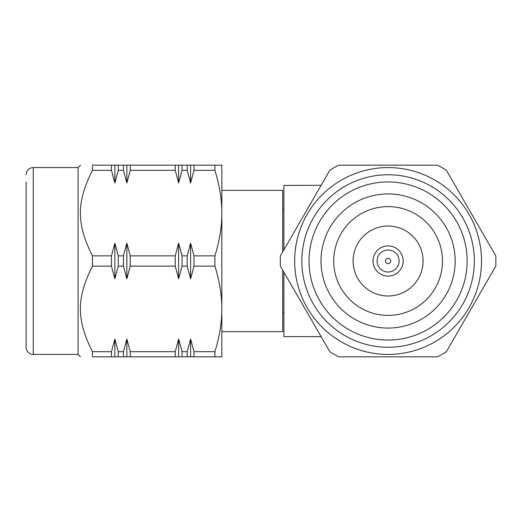 <?xml version="1.0" encoding="UTF-8"?>
<svg xmlns="http://www.w3.org/2000/svg" width="522" height="522" viewBox="0 0 522 522"><rect width="100%" height="100%" fill="white"/><g stroke="black" fill="none" stroke-linecap="round" stroke-linejoin="round"><path stroke-width="0.78" d="M26.1 181.943L26.1 347.247A7.184 7.184 0 0 0 33.284 354.431L33.284 167.569L78.085 167.569L78.085 354.431L80.486 356.826M26.1 174.753A7.184 7.184 0 0 1 33.284 167.569M388.094 354.431A93.431 93.431 0 0 0 481.525 261A93.431 93.431 0 0 0 388.094 167.569A93.431 93.431 0 0 0 294.662 261A93.431 93.431 0 0 0 388.094 354.431A93.431 93.431 0 0 1 294.662 261A93.431 93.431 0 0 1 388.094 167.569M287.903 242.88L280.405 255.858A107.806 107.806 0 0 0 280.405 266.142L329.8 351.684A107.806 107.806 0 0 0 338.706 356.826L437.482 356.826A107.806 107.806 0 0 0 446.388 351.684L495.776 266.142A107.806 107.806 0 0 0 495.776 255.858L488.285 242.88M399.115 261A11.021 11.021 0 0 1 388.094 272.021A11.021 11.021 0 0 1 377.073 261A11.021 11.021 0 0 1 388.094 249.979A11.021 11.021 0 0 1 399.115 261M390.73 261A2.636 2.636 0 0 1 388.094 263.636A2.636 2.636 0 0 1 385.458 261A2.636 2.636 0 0 1 388.094 258.364A2.636 2.636 0 0 1 390.73 261M353.113 261A34.981 34.981 0 0 1 388.094 226.019A34.981 34.981 0 0 1 423.068 261A34.981 34.981 0 0 1 388.094 295.981A34.981 34.981 0 0 1 353.113 261M442.473 261A54.386 54.386 0 0 1 388.094 315.386A54.386 54.386 0 0 1 333.708 261A54.386 54.386 0 0 1 388.094 206.614A54.386 54.386 0 0 1 442.473 261M403.186 261A15.092 15.092 0 0 1 388.094 276.092A15.092 15.092 0 0 1 373.002 261A15.092 15.092 0 0 1 388.094 245.908A15.092 15.092 0 0 1 403.186 261M467.151 261A79.057 79.057 0 0 0 388.094 181.943A79.057 79.057 0 0 0 309.037 261A79.057 79.057 0 0 0 388.094 340.057A79.057 79.057 0 0 0 467.151 261M455.171 261A67.077 67.077 0 0 1 388.094 328.077A67.077 67.077 0 0 1 321.01 261A67.077 67.077 0 0 1 388.094 193.923A67.077 67.077 0 0 1 455.171 261M283.877 235.226L283.877 234.385M283.877 226.528L283.877 209.492L282.683 209.492M282.683 251.924L282.683 190.328L221.83 190.328L221.83 308.913C221.87 322.315 219.566 336.579 214.914 351.684L193.995 351.684L190.602 338.993L187.209 351.684L182.021 351.684L178.628 338.993L175.229 351.684L130.246 351.684L126.853 338.993L123.453 351.684L118.266 351.684L114.873 338.993L111.48 351.684L92.459 351.684L92.459 356.826C76.356 356.826 76.356 356.826 92.459 356.826C76.356 356.826 76.356 356.826 92.459 356.826L221.83 356.826L221.83 308.913L221.83 331.672L282.683 331.672L282.683 270.076M92.459 351.684C76.356 319.751 76.356 298.082 92.459 266.142L111.48 266.142L114.873 278.833L118.266 266.142L123.453 266.142L126.853 278.833L130.246 266.142L175.229 266.142L178.628 278.833L182.021 266.142L187.209 266.142L190.602 278.833L193.995 266.142L214.914 266.142C219.566 281.254 221.87 295.511 221.83 308.913M92.459 255.858C76.356 223.918 76.356 202.249 92.459 170.316L111.48 170.316L114.873 183.007L118.266 170.316L123.453 170.316L126.853 183.007L130.246 170.316L175.229 170.316L178.628 183.007L182.021 170.316L187.209 170.316L190.602 183.007L193.995 170.316L214.914 170.316C219.566 185.421 221.87 199.685 221.83 213.087C221.87 226.489 219.566 240.746 214.914 255.858L193.995 255.858L190.602 243.167L187.209 255.858L182.021 255.858L178.628 243.167L175.229 255.858L130.246 255.858L126.853 243.167L123.453 255.858L118.266 255.858L114.873 243.167L111.48 255.858L92.459 255.858L92.459 266.142M111.48 255.858L111.48 266.142M114.873 243.167L114.873 278.833M118.266 255.858L118.266 266.142M123.453 255.858L123.453 266.142M126.853 243.167L126.853 278.833M130.246 255.858L130.246 266.142M175.229 255.858L175.229 266.142M178.628 243.167L178.628 278.833M182.021 255.858L182.021 266.142M187.209 255.858L187.209 266.142M190.602 243.167L190.602 278.833M193.995 255.858L193.995 266.142M214.914 255.858L214.914 266.142M221.83 213.087L221.83 165.174L92.459 165.174C76.356 165.174 76.356 165.174 92.459 165.174C76.356 165.174 76.356 165.174 92.459 165.174L92.459 170.316M111.48 351.684L111.48 356.826M111.48 165.174L111.48 170.316M114.873 338.993L114.873 356.826M114.873 165.174L114.873 183.007M118.266 351.684L118.266 356.826M118.266 165.174L118.266 170.316M123.453 351.684L123.453 356.826M123.453 165.174L123.453 170.316M126.853 338.993L126.853 356.826M126.853 165.174L126.853 183.007M130.246 351.684L130.246 356.826M130.246 165.174L130.246 170.316M175.229 351.684L175.229 356.826M175.229 165.174L175.229 170.316M178.628 338.993L178.628 356.826M178.628 165.174L178.628 183.007M182.021 351.684L182.021 356.826M182.021 165.174L182.021 170.316M187.209 351.684L187.209 356.826M187.209 165.174L187.209 170.316M190.602 338.993L190.602 356.826M190.602 165.174L190.602 183.007M193.995 351.684L193.995 356.826M193.995 165.174L193.995 170.316M214.914 351.684L214.914 356.826M214.914 165.174L214.914 170.316M321.141 185.303L283.877 185.408L283.877 249.849M283.877 272.151L283.883 336.586L321.141 336.69M282.683 312.508L283.877 312.508L283.877 302.525M283.877 295.361L283.877 291.713M280.405 266.142L287.903 279.12M495.776 255.858L446.388 170.316A107.806 107.806 0 0 0 437.482 165.174L338.706 165.174A107.806 107.806 0 0 0 329.8 170.316L280.405 255.858M329.8 170.316L322.302 183.287M353.688 165.174L338.706 165.174M437.482 165.174L422.5 165.174M453.879 183.287L446.388 170.316M488.285 279.12L495.776 266.142M446.388 351.684L453.879 338.713M422.5 356.826L437.482 356.826M338.706 356.826L353.688 356.826M322.302 338.713L329.8 351.684M26.1 347.247L26.1 340.057M388.094 174.753A86.247 86.247 0 0 1 474.341 261A86.247 86.247 0 0 1 388.094 347.247A86.247 86.247 0 0 1 301.846 261A86.247 86.247 0 0 1 388.094 174.753M33.284 354.431L78.085 354.431M78.085 167.569L80.486 165.174"/></g></svg>
